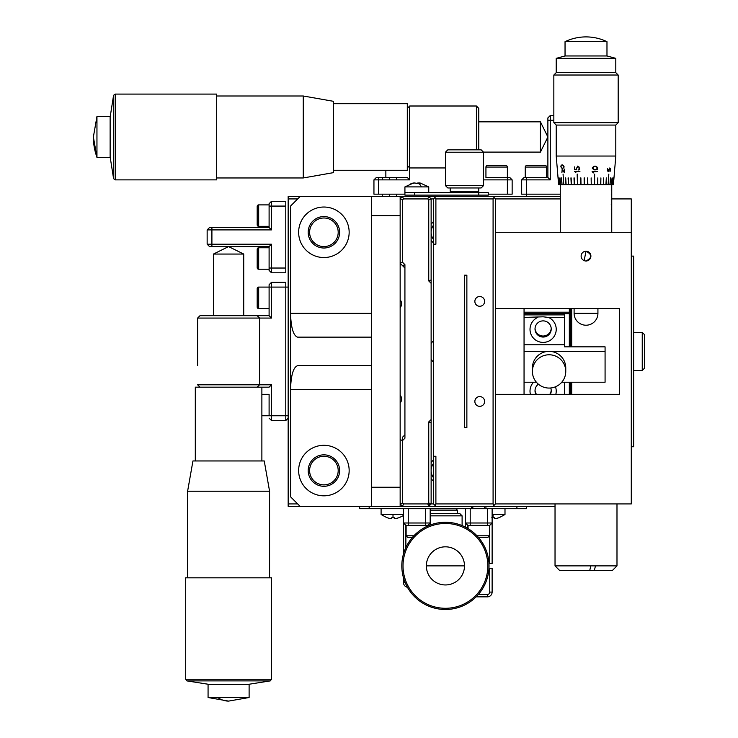 <?xml version="1.0" encoding="UTF-8"?>
<svg xmlns="http://www.w3.org/2000/svg" width="738" height="738" viewBox="0 0 738 738"><rect width="100%" height="100%" fill="white"/><g stroke="black" fill="none" stroke-linecap="round" stroke-linejoin="round"><path stroke-width="1.11" d="M644.625 368.105L644.625 334.748L642.245 332.368L642.245 370.494L644.625 368.105M633.665 370.494L642.245 370.494M633.665 332.368L642.245 332.368M197.618 365.725L197.618 318.069L199.998 315.689L197.618 318.069L271.483 318.069L269.102 315.689L269.102 304.969M288.161 287.091L285.781 287.091L285.781 282.331L271.483 282.331L269.102 284.711L271.483 282.331L271.483 287.091L258.678 287.091L258.678 308.539L269.102 308.539L269.102 284.711L269.102 315.689L257.184 315.689L259.564 318.069L259.564 384.793L197.618 384.793L199.998 387.173M269.102 315.689L199.998 315.689M197.618 318.069L197.618 337.137M271.483 318.069L271.483 287.091L285.781 287.091L285.781 415.762L271.483 415.762L271.483 384.793L259.564 384.793L257.184 387.173M269.102 397.893L269.102 415.762L271.483 415.762L271.483 420.531L285.781 420.531L285.781 415.762L288.161 415.762M261.879 415.762L269.102 415.762L269.102 394.323L261.879 394.323M271.483 384.793L269.102 387.173L261.879 387.173L269.102 387.173M271.483 420.531L269.102 418.151L271.483 420.531L285.781 420.531L288.161 418.151M207.147 244.204L209.527 246.584L211.907 246.584L211.907 229.905L207.147 229.905L207.147 244.204L271.483 244.204L269.102 246.584L269.102 270.412L271.483 272.792L285.781 272.792L285.781 268.032L271.483 268.032L271.483 272.792M207.147 229.905L209.527 227.525L207.147 229.905M269.102 227.525L271.483 229.905L211.907 229.905L211.907 227.525L269.102 227.525L269.102 206.077L285.781 206.077L285.781 268.032M211.907 227.525L209.527 227.525M271.483 229.905L271.483 201.317L269.102 203.697L269.102 206.077M269.102 203.697L271.483 201.317L285.781 201.317L285.781 206.077M211.907 246.584L269.102 246.584M271.483 244.204L271.483 268.032L269.102 268.032M243.724 254.056L213.457 254.056L228.577 246.584L243.724 254.056L243.724 315.689M261.879 460.955L261.879 387.173L195.302 387.173L195.302 460.955M264.241 460.955L192.941 460.955L187.609 491.213L269.573 491.213L264.241 460.955M271.483 577.817L185.699 577.817L185.699 679.246L271.483 679.246L271.483 577.817M208.725 684.338L186.898 680.888L270.283 680.888L271.483 679.246M186.898 680.888L185.699 679.246M248.457 684.338L270.283 680.888M217.701 697.521L249.112 697.521L249.112 684.338L208.07 684.338L208.07 697.521L217.701 697.521A60.525 32.112 90 0 0 228.596 701.1L249.112 697.521M476.407 149.842L476.407 106.004L409.682 106.004L409.682 167.95L445.429 167.95M382.284 179.869L382.284 177.489L389.433 177.489L389.433 179.869M382.284 196.548L382.284 194.168M396.583 196.548L396.583 194.168M396.583 179.869L396.583 177.489M378.705 177.489L378.705 179.869L409.682 179.869L407.302 177.489L376.325 177.489L373.945 179.869L376.325 177.489L382.284 177.489M483.547 179.869L507.375 179.869L507.375 194.168L512.144 194.168L512.144 179.869L509.764 177.489L512.144 179.869L507.375 179.869L507.375 167.065L485.936 167.065L485.936 177.489L509.764 177.489L489.506 177.489M507.375 194.168L488.316 194.168M404.922 194.168L378.705 194.168L378.705 179.869L373.945 179.869L373.945 194.168L378.705 194.168M409.682 179.869L409.682 167.95L407.302 165.57M333.521 170.266L407.302 170.266L407.302 103.689L333.521 103.689M409.682 106.004L407.302 108.385L409.682 106.004M478.787 149.842L478.787 108.385L476.407 106.004M457.339 106.004L428.75 106.004M553.841 115.534L550.271 115.534L547.882 117.914L550.271 115.534L550.271 179.869L526.443 179.869L526.443 177.489L524.054 177.489L521.674 179.869L524.054 177.489M550.271 179.869L547.882 177.489L526.443 177.489M521.674 179.869L526.443 179.869L526.443 194.168L521.674 194.168L521.674 179.869M547.882 117.914L547.882 177.489M560.28 194.168L526.443 194.168L526.443 196.548M483.427 152.111L540.419 152.111L540.419 121.844L547.882 136.982L540.419 152.111M478.787 121.844L540.419 121.844M333.521 172.627L333.521 101.327L303.263 95.995L303.263 177.959L333.521 172.627M216.658 177.959L303.263 177.959M216.658 95.995L303.263 95.995M115.22 94.086L115.22 179.869L216.658 179.869L216.658 94.086L115.22 94.086L113.578 95.285L113.578 178.67L115.22 179.869M110.137 156.843L113.578 178.67M110.137 117.111L113.578 95.285M96.955 116.456L96.955 157.498L110.137 157.498L110.137 116.456L96.955 116.456L93.375 136.982A60.525 59.75 -0 0 0 96.955 157.231M433.51 225.145A11.909 11.909 0 0 0 433.51 239.435M433.51 242.95A14.299 14.299 0 0 1 431.13 240.191M431.13 224.389A14.299 14.299 0 0 1 433.51 221.631M433.51 463.418A11.909 11.909 0 0 0 433.51 477.717M433.51 481.222A14.299 14.299 0 0 1 431.13 478.473M431.13 462.671A14.299 14.299 0 0 1 433.51 459.912M297.691 503.925L288.161 503.925L288.161 506.314L300.071 506.314L290.541 496.785L290.541 389.553C290.984 375.181 293.318 367.238 297.525 365.725L371.555 365.725M431.13 422.911L431.13 419.544L428.75 421.924L431.13 422.911L431.13 503.925L433.51 503.925L434.7 505.124L435.89 503.925L493.085 503.925L494.275 505.124L495.466 503.925L555.031 503.925L555.031 565.88L616.986 565.88L612.217 570.649L594.339 570.649L595.446 565.88M428.75 421.924L428.75 502.938L431.13 503.925L428.75 506.314L427.763 503.925L403.52 503.925L402.533 506.314L400.153 503.925L402.533 502.938L402.533 440.577L404.922 438.197L404.922 264.665L402.533 265.652L400.153 263.263L402.533 262.276L402.533 199.915L400.153 198.928L402.533 196.548L400.153 196.548L400.153 506.314L555.031 506.314M560.28 196.548L493.085 196.548L495.466 198.928L560.28 198.928L495.466 198.928L495.466 308.539L619.366 308.539L619.366 394.323L495.466 394.323L495.466 503.925L631.285 503.925L631.285 232.286L495.466 232.286M435.89 503.925L435.89 456.269L433.51 456.269L433.51 198.928L435.89 196.548L428.75 196.548L427.763 198.928L428.75 199.915L431.13 198.928L433.51 198.928L433.51 244.204L435.89 244.204L435.89 198.928L493.085 198.928L493.085 503.925M400.153 215.607L371.555 215.607L371.555 196.548L288.161 196.548L288.161 198.928L297.691 198.928M288.161 503.925L288.161 198.928M323.899 246.584A14.299 14.299 0 0 1 309.609 232.286A14.299 14.299 0 0 1 323.899 217.996A14.299 14.299 0 0 1 338.198 232.286A14.299 14.299 0 0 1 323.899 246.584M323.899 484.866A14.299 14.299 0 0 1 309.609 470.567A14.299 14.299 0 0 1 323.899 456.269A14.299 14.299 0 0 1 338.198 470.567A14.299 14.299 0 0 1 323.899 484.866M433.51 362.081A14.299 14.299 0 0 1 431.13 359.332M431.13 343.53A14.299 14.299 0 0 1 433.51 340.771M400.153 395.125A6.199 6.199 0 0 1 400.153 403.04M400.153 299.812A6.199 6.199 0 0 1 400.153 307.728M526.443 506.314L526.443 508.694L487.366 508.694L487.366 522.993L492.126 522.993L489.746 525.373L492.126 522.993L492.126 508.694M467.827 528.473L467.827 525.373L470.207 525.373L470.207 508.694L425.411 508.694L425.411 525.373L427.791 525.373L430.18 522.993L430.18 525.032M403.492 508.694L403.492 522.993L408.252 522.993L408.252 508.694L359.646 508.694L359.646 506.314M430.18 513.464L459.719 513.464L462.108 515.844L430.18 515.844M462.108 515.844L462.108 525.594M455.909 508.694L457.339 510.124L430.18 510.124M457.339 510.124L457.339 513.464M258.678 226.335A1.485 1.485 0 0 1 257.184 224.841L257.184 206.372A1.485 1.485 0 0 1 258.678 204.887L258.678 226.335L269.102 226.335M269.102 204.887L258.678 204.887M258.678 269.222A1.485 1.485 0 0 1 257.184 267.737L257.184 249.269A1.485 1.485 0 0 1 258.678 247.774L258.678 269.222L269.102 269.222M269.102 247.774L258.678 247.774M258.678 308.539A1.485 1.485 0 0 1 257.184 307.054L257.184 288.586A1.485 1.485 0 0 1 258.678 287.091M485.936 167.065A1.485 1.485 0 0 1 487.421 165.57L505.89 165.57A1.485 1.485 0 0 1 507.375 167.065M385.854 170.266L385.854 177.489L407.302 177.489M525.253 167.065A1.485 1.485 0 0 1 526.738 165.57L545.207 165.57A1.485 1.485 0 0 1 546.692 167.065L525.253 167.065L525.253 177.489M546.692 177.489L546.692 167.065M403.492 514.524L381.094 514.524L381.094 508.694M387.136 517.725L387.136 517.725A19.022 19.022 0 0 0 390.291 518.463L391.721 518.463L391.721 517.725L394.295 517.725L394.295 518.463L395.725 518.463L394.295 518.463M395.725 518.463A19.022 19.022 0 0 0 398.88 517.725L398.88 517.725M504.995 508.694L504.995 514.524L492.126 514.524M491.794 517.725L494.368 517.725L494.368 518.463L495.798 518.463A19.022 19.022 0 0 0 498.953 517.725L498.953 517.725M339.628 470.567A15.729 15.729 0 0 1 323.899 486.296A15.729 15.729 0 0 1 308.18 470.567A15.729 15.729 0 0 1 323.899 454.839A15.729 15.729 0 0 1 339.628 470.567M298.641 470.567A25.258 25.258 0 0 0 323.899 495.825A25.258 25.258 0 0 0 349.157 470.567A25.258 25.258 0 0 0 323.899 445.309A25.258 25.258 0 0 0 298.641 470.567M298.641 232.286A25.258 25.258 0 0 0 323.899 257.544A25.258 25.258 0 0 0 349.157 232.286A25.258 25.258 0 0 0 323.899 207.027A25.258 25.258 0 0 0 298.641 232.286M339.628 232.286A15.729 15.729 0 0 1 323.899 248.014A15.729 15.729 0 0 1 308.18 232.286A15.729 15.729 0 0 1 323.899 216.566A15.729 15.729 0 0 1 339.628 232.286M371.555 215.607L371.555 487.246L400.153 487.246M400.153 506.314L371.555 506.314L371.555 487.246M371.555 196.548L400.153 196.548M300.071 196.548L290.541 206.077L290.541 389.553L371.555 389.553M371.555 506.314L300.071 506.314M371.555 337.137L297.525 337.137C293.318 335.615 290.984 327.672 290.541 313.309L371.555 313.309M584.136 260.625L586.009 251.234A4.889 4.889 0 0 0 581.129 256.114A4.889 4.889 0 0 0 586.009 261.003A4.889 4.889 0 0 0 590.898 256.114A4.889 4.889 0 0 0 586.009 251.234C592.31 254.49 592.31 257.746 586.009 261.003M631.285 232.286L631.285 198.928L611.747 198.928M569.33 394.323L569.33 382.229M569.33 346.842L569.33 308.539M524.054 308.539L524.054 312.211L524.054 308.539M570.76 394.323L570.76 382.229M570.76 346.842L570.76 314.25L571.71 314.25M570.76 308.539L570.76 314.25L569.33 314.139M631.285 256.114L633.665 256.114L633.665 446.739L631.285 446.739M571.71 308.539L571.71 346.842M571.71 382.229L571.71 394.323M569.33 312.211L524.054 312.211L524.054 313.687L569.33 313.687M533.519 382.229A13.109 13.072 180 0 0 530.41 394.323M535.853 394.323A8.1 8.081 -0 0 1 538.399 384.194M535.032 390.245A8.1 8.081 180 0 0 536.443 394.323M537.661 317.451A13.109 13.072 180 0 0 543.122 342.404A13.109 13.072 180 0 0 548.583 317.451L543.122 316.805L524.054 317.451L524.054 313.687L564.57 313.687L564.57 317.451L548.583 317.451M543.122 337.045A8.1 8.081 -0 0 1 535.022 328.964A8.1 8.081 -0 0 1 543.122 320.882A8.1 8.081 -0 0 1 551.221 328.964A8.1 8.081 -0 0 1 543.122 337.045M535.032 328.456A8.1 8.081 180 0 0 543.122 336.03A8.1 8.081 180 0 0 551.203 328.456M561.756 382.229L605.077 382.229L605.077 351.325L524.054 351.325L524.054 382.229L536.406 382.229M524.054 314.895L564.57 314.895M524.054 351.325L524.054 344.775L564.57 344.775L564.57 317.451M524.054 344.775L524.054 317.451M605.077 351.325L605.077 346.842L564.57 346.842L564.57 344.775M549.792 394.323A8.1 8.081 180 0 0 551.203 390.245M550.723 387.967A8.1 8.081 -0 0 1 550.391 394.323M555.825 394.323A13.109 13.072 180 0 0 555.483 386.777M524.054 394.323L524.054 382.229M564.57 394.323L564.57 382.229M542.993 355.919A16.679 16.633 -0 0 1 565.76 371.408A16.679 16.633 -0 0 1 533.546 377.487A16.679 16.633 -0 0 1 542.993 355.919M532.402 371.408L532.402 367.985A16.679 16.633 -0 0 1 542.993 352.496A16.679 16.633 -0 0 1 565.76 367.985L565.76 371.408M590.806 565.88L589.708 570.649L594.339 570.649M589.708 570.649L559.801 570.649L555.031 565.88M614.551 170.948L613.416 184.629L613.739 177.895L613.213 184.629L612.577 184.629L613.121 177.895L612.577 184.629L613.066 177.895L612.522 184.629L611.534 184.629L612.051 177.895L611.534 184.629L584.413 184.629L584.376 177.895L584.173 184.629L577.66 184.629L577.384 174.113L577.43 184.629L574.45 184.629L574.21 177.895L574.238 184.629L571.424 184.629L571.129 177.895L571.23 184.629L568.638 184.629L568.278 177.895L568.454 184.629L566.12 184.629L565.705 177.895L565.954 184.629L562.052 184.629L561.563 177.895L561.941 184.629L560.576 184.629L560.059 177.895L560.493 184.629L559.496 184.629L558.952 177.895L559.441 184.629L558.841 184.629L558.251 177.895L558.611 184.629L557.734 174.113L558.611 184.629M611.747 216.326L611.747 219.186L611.747 213.946L611.258 213.946L611.747 213.706L611.747 209.177L611.258 209.177L611.747 208.937L611.747 204.408L611.258 204.408L611.747 204.177L611.747 199.647L611.258 199.647L611.747 199.408L611.747 194.878L611.258 194.878L611.747 194.638L611.747 190.118L611.258 190.118L611.747 189.878L611.747 185.349L611.258 185.109L611.747 184.629L611.747 187.489M611.747 187.729L611.747 192.258M611.747 192.498L611.747 197.028M611.747 197.258L611.747 201.788M611.747 202.028L611.747 206.557M611.747 206.797L611.747 211.317M611.747 211.557L611.747 216.086M611.747 219.186L611.747 232.286M597.365 169.583L593.592 169.592L593.62 168.532M593.37 168.532L593.343 169.592M597.789 168.015C595.917 170.543 594.044 170.543 592.199 168.015C594.182 165.515 596.046 165.515 597.789 168.015M592.863 172.369L592.107 171.576L597.42 171.576L592.623 171.843L593.37 172.913L592.863 172.369M608.758 170.985L608.647 169.786C610.418 167.194 610.898 167.775 610.077 171.548L609.929 168.107L608.832 169.786L608.896 171.308L607.402 171.004L607.577 168.365L607.605 170.764L608.758 170.985M614.551 169.085C614.523 171.622 614.523 171.622 614.56 169.085C614.948 166.585 614.948 166.585 614.551 169.085C614.551 171.244 614.551 171.244 614.588 169.094C614.551 171.244 614.551 171.244 614.588 169.094C614.911 166.954 614.911 166.954 614.588 169.094C614.911 166.954 614.911 166.954 614.588 169.094M614.865 167.249L615.796 156.041L556.221 156.041L556.221 125.063L553.841 122.683L618.176 122.683L615.796 125.063L556.221 125.063M587.614 184.629L587.651 177.895L587.854 184.629M591.258 184.629L591.138 177.895M594.367 184.629L594.634 174.113L594.588 184.629M597.568 184.629L597.808 177.895L597.789 184.629M600.594 184.629L600.898 177.895L600.797 184.629M603.389 184.629L603.739 177.895L603.573 184.629M605.907 184.629L606.313 177.895L606.064 184.629M608.112 184.629L608.822 174.113L608.25 184.629M609.966 184.629L610.455 177.895L610.077 184.629M606.977 41.669L565.04 41.669A48.514 48.514 0 0 1 606.977 41.669L606.977 55.959L615.796 58.348L615.796 72.638L618.176 75.027L553.841 75.027L553.841 122.683M615.796 72.638L556.221 72.638L553.841 75.027M615.796 58.348L556.221 58.348L556.221 72.638M606.977 55.959L565.04 55.959L556.221 58.348M611.258 189.878L611.747 189.878M557.033 165.727L557.384 169.712M557.734 174.113L557.421 170.395M562.282 169.722L561.913 172.461L562.162 169.546L564.238 172.222L564.21 169.002L564.459 172.701L562.061 169.749M575.243 169.353L574.561 169.537L574.496 166.899L574.819 169.297L576.59 169.519L576.277 168.329C578.896 165.782 579.745 166.373 578.841 170.091L578.841 169.786C579.45 166.585 578.675 166.096 576.516 168.329L576.793 169.823L574.561 169.537M608.767 169.786L608.647 170.303M580.889 177.895L580.99 184.629L580.741 177.895M563.066 174.113L563.777 184.629M580.658 177.895L580.76 184.629L580.658 177.895M558.814 184.629L558.251 177.895L558.841 184.629M559.441 184.629L558.897 177.895L559.496 184.629M560.493 184.629L559.967 177.895L560.576 184.629M561.941 184.629L561.452 177.895L562.052 184.629M565.954 184.629L565.548 177.895L566.12 184.629M568.454 184.629L568.094 177.895L568.638 184.629M571.23 184.629L570.926 177.895L571.424 184.629M574.238 184.629L573.998 177.895L574.45 184.629M577.43 184.629L577.162 174.113L577.66 184.629M584.173 184.629L584.136 177.895L584.413 184.629M575.372 172.185L574.607 171.391L579.93 171.391L575.114 171.668L575.889 172.729L575.363 171.862M564.053 166.659C563.011 169.057 561.941 169.048 560.843 166.65C561.618 164.27 562.688 164.279 564.053 166.659M557.181 167.212L557.347 168.984L557.172 167.222M563.186 167.941L563.943 167.378M561.083 165.543L561 166.096M579.616 169.306L579.561 168.661M577.448 167.314L577.706 166.124M577.457 166.124L577.227 167.194M611.258 209.177L611.747 209.177M574.099 313.309A11.909 11.909 0 0 0 586.009 325.218A11.909 11.909 0 0 0 597.928 313.309L574.099 313.309L574.099 308.539M563.767 167.24L564.053 166.714M561.719 164.998L561.221 165.681M563.86 166.659C562.928 168.707 561.969 168.698 560.972 166.64C561.692 164.62 562.66 164.629 563.86 166.659M597.503 168.015C595.815 170.174 594.136 170.174 592.466 168.024C594.247 165.884 595.926 165.884 597.503 168.015M614.579 170.672L614.763 167.849M404.922 264.665L402.533 262.276M404.922 434.83L402.533 437.21L402.533 440.577L400.153 439.59M431.13 419.544L431.13 279.942L428.75 280.929L428.75 199.915M431.13 283.318L428.75 280.929M428.75 502.938L427.763 503.925L428.75 503.925L428.75 502.938M403.52 503.925L402.533 502.938M402.533 199.915L403.52 198.928L427.763 198.928M428.75 506.314L429.94 505.124L428.75 503.925M431.13 503.925L429.94 505.124M431.13 232.286L431.13 260.883L431.13 232.286M431.13 279.942L431.13 198.928L428.75 196.548L402.533 196.548L403.52 198.928M404.922 268.032L402.533 265.652M429.94 197.738L431.13 198.928M479.737 406.352A4.889 4.889 0 0 0 484.626 401.472A4.889 4.889 0 0 0 479.737 396.583A4.889 4.889 0 0 0 474.857 401.472A4.889 4.889 0 0 0 479.737 406.352M479.737 306.279A4.889 4.889 0 0 0 484.626 301.39A4.889 4.889 0 0 0 479.737 296.51A4.889 4.889 0 0 0 474.857 301.39A4.889 4.889 0 0 0 479.737 306.279M495.466 394.323L495.466 308.539M434.7 197.738L435.89 198.928M494.275 197.738L493.085 198.928M494.275 505.124L493.085 506.314M435.89 506.314L434.7 505.124M433.51 456.269L433.51 503.925M466.868 427.68L466.868 275.182L464.488 275.182L464.488 427.68L466.868 427.68M435.89 196.548L493.085 196.548M478.787 195.118L488.316 195.118L488.316 192.738L478.787 192.738L478.787 195.118L414.452 195.118L414.452 192.738L404.922 192.738L404.922 195.118L414.452 195.118M478.787 192.738L414.452 192.738M481.167 149.842L447.809 149.842L445.429 152.231L483.547 152.231L481.167 149.842M483.547 185.589L481.167 187.969L447.809 187.969L445.429 185.589L483.547 185.589L483.547 152.231M451.619 192.738L450.189 191.308L478.787 191.308L478.787 187.969M419.083 183.661A19.059 7.279 90 0 1 421.38 186.908L404.922 186.908L413.464 183.024A19.022 17.574 -90 0 0 410.909 183.697L411.896 183.697A19.022 17.574 90 0 1 414.811 182.969L417.883 183.697L420.263 183.697L419.055 182.969L419.83 182.969A19.022 17.574 90 0 1 420.199 183.024L428.75 186.908L428.75 192.738M418.953 182.978A19.022 17.574 -90 0 0 418.852 182.969L416.988 183.098M421.38 186.908L428.75 186.908L420.199 183.024M414.608 182.969L413.834 182.969L414.608 182.969M404.922 192.738L404.922 186.908L413.464 183.024A19.022 17.574 -90 0 1 413.834 182.969L413.834 183.153M403.492 553.934L403.492 522.993L405.872 525.373L408.252 525.373L408.252 522.993L430.18 522.993L430.18 508.694M408.252 525.373L427.791 525.373L430.18 522.993M427.791 525.373L427.791 526M408.252 508.694L425.411 508.694M407.413 587.254A4.769 4.769 0 0 1 403.492 582.559L403.492 577.826M405.872 547.531L405.872 525.373M476.111 596.857L487.366 596.857A4.769 4.769 0 0 0 492.126 592.088L489.746 592.088A2.38 2.38 0 0 1 487.366 594.477L478.344 594.477M492.126 592.088L492.126 568.26L489.746 568.26L489.746 592.088M487.366 525.373L467.827 525.373L465.438 522.993L465.438 527.144L465.438 522.993L487.366 522.993L487.366 525.373L489.746 525.373L489.746 563.5L492.126 563.5L492.126 522.993M485.936 506.314L485.936 508.694M471.637 508.694L471.637 506.314M470.207 508.694L487.366 508.694M465.438 508.694L465.438 522.993M489.746 563.5L488.962 563.5M488.962 568.26L489.746 568.26M406.112 525.373L406.112 535.797L407.597 537.292L412.505 537.292M478.344 537.292L488.021 537.292L489.506 535.797L476.988 535.797M426.361 565.88A19.059 19.059 0 0 1 445.429 546.821A19.059 19.059 0 0 1 464.488 565.88A19.059 19.059 0 0 1 445.429 584.948A19.059 19.059 0 0 1 426.361 565.88A19.059 19.059 0 0 1 445.429 546.821A19.059 19.059 0 0 1 464.488 565.88A19.059 19.059 0 0 1 445.429 584.948A19.059 19.059 0 0 1 426.361 565.88L464.488 565.88M401.823 565.88A43.607 43.607 0 0 1 445.429 522.273A43.607 43.607 0 0 1 489.026 565.88A43.607 43.607 0 0 1 445.429 609.487A43.607 43.607 0 0 1 401.823 565.88M403.013 565.88A42.407 42.407 0 0 1 445.429 523.473A42.407 42.407 0 0 1 487.836 565.88A42.407 42.407 0 0 1 445.429 608.287A42.407 42.407 0 0 1 403.013 565.88M389.433 196.548L389.433 194.168M547.882 120.294L553.841 120.294M369.175 508.694L369.175 506.314M516.914 506.314L516.914 508.694M393.003 514.524L393.003 517.772M493.085 514.524L493.085 517.772M419.055 182.969L419.055 183.661M418.852 182.969L418.852 183.661M405.134 582.559L403.492 582.559M487.366 596.857L487.366 594.477M406.112 535.797L413.861 535.797M213.457 315.689L213.457 254.056M269.573 577.817L269.573 491.213M187.609 577.817L187.609 491.213M228.596 701.1L208.07 697.521M93.375 136.982L96.955 157.498M403.492 515.558L398.898 517.772M381.094 514.524L387.109 517.772M504.995 514.524L498.98 517.772M616.986 503.925L616.986 565.88M615.796 125.063L615.796 156.041M618.176 75.027L618.176 122.683M609.929 168.107L609.348 168.043M565.04 41.669L565.04 55.959M557.005 165.441L556.221 156.041M560.28 184.629L560.28 232.286M597.928 308.539L597.928 313.309M445.429 185.589L445.429 152.231M477.357 192.738L478.787 191.308M450.189 191.308L450.189 187.969M418.953 183.661L418.953 182.904M427.551 525.373L427.551 526.111M489.506 525.373L489.506 535.797M468.058 525.373L468.058 528.611M484.746 506.314L484.746 508.694M472.827 506.314L472.827 508.694"/></g></svg>
